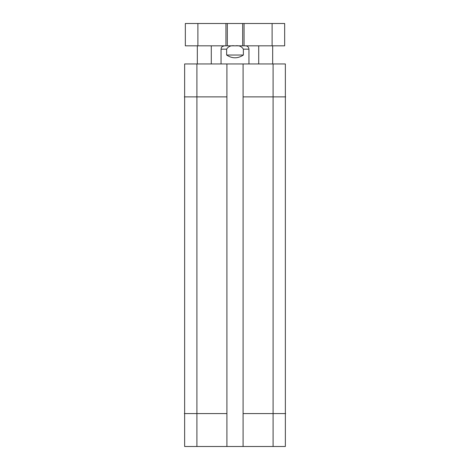 <?xml version="1.0" encoding="UTF-8"?>
<svg xmlns="http://www.w3.org/2000/svg" width="470" height="470" viewBox="0 0 470 470"><rect width="100%" height="100%" fill="white"/><g stroke="black" fill="none" stroke-linecap="round" stroke-linejoin="round"><path stroke-width="0.7" d="M284.667 45.819L185.333 45.819L185.333 23.5L284.667 23.5L284.667 45.819M242.673 45.819L242.673 23.5M227.327 45.819L227.327 23.5M243.372 55.031C237.791 58.715 232.209 58.715 226.628 55.031L226.628 49.168C228.367 46.33 231.158 45.226 235 45.866C238.842 45.226 241.633 46.33 243.372 49.168L243.372 55.031L226.628 55.031M245.604 45.819C247.637 46.019 248.753 47.135 248.953 49.168L248.953 63.961M243.09 446.5L285.355 446.5L285.355 63.961L243.09 63.961L243.09 446.5L226.91 446.5L226.91 63.961L184.645 63.961L184.645 446.5L226.91 446.5M226.91 63.961L243.09 63.961M272.112 45.819L272.112 23.5M244.071 45.819L244.071 23.5M225.929 45.819L225.929 23.5M197.888 45.819L197.888 23.5M226.628 49.168L221.047 49.168L221.047 63.961M248.953 49.168L243.372 49.168M226.91 96.885L196.912 96.885L196.912 63.961M285.642 96.885L243.09 96.885M285.642 413.577L273.088 413.577L273.088 63.961M226.91 413.577L196.912 413.577L196.912 96.885L184.358 96.885M273.088 446.5L273.088 413.577L243.09 413.577M196.912 446.5L196.912 413.577L184.358 413.577M211.283 63.961L211.283 45.819M197.329 63.961L197.329 45.819M272.671 63.961L272.671 45.819M258.717 63.961L258.717 45.819M221.047 49.168C221.57 48.146 220.148 47.135 224.396 45.819"/></g></svg>
